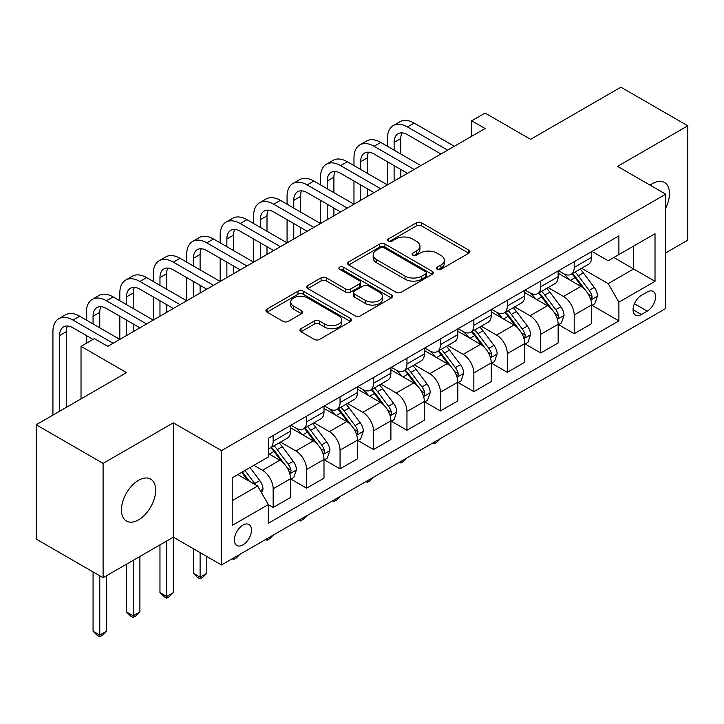 <?xml version="1.0" encoding="UTF-8"?>
<svg xmlns="http://www.w3.org/2000/svg" width="724" height="724" viewBox="0 0 724 724"><rect width="100%" height="100%" fill="white"/><g stroke="black" fill="none" stroke-linecap="round" stroke-linejoin="round"><path stroke-width="1.09" d="M437.269 269.31A2.597 1.502 0 0 0 440.943 269.31L468.853 253.192A3.71 2.145 0 0 0 469.939 251.681A3.71 2.145 0 0 0 468.853 250.16L421.576 222.865A3.71 2.145 0 0 0 416.318 222.865L388.417 238.974A2.597 1.502 0 0 0 387.657 240.042A2.597 1.502 0 0 0 388.417 241.101A2.597 1.502 0 0 0 392.091 241.101L395.702 239.011A11.883 6.86 0 0 1 412.517 239.011L416.454 241.291A11.883 6.86 0 0 1 419.938 246.142A11.883 6.86 0 0 1 416.454 250.993L412.843 253.083A2.597 1.502 0 0 0 412.083 254.142A2.597 1.502 0 0 0 412.843 255.201A2.597 1.502 0 0 0 416.517 255.201L420.128 253.119A11.883 6.86 0 0 1 436.943 253.119L440.88 255.391A11.883 6.86 0 0 1 444.364 260.242A11.883 6.86 0 0 1 440.88 265.102L437.269 267.183A2.597 1.502 0 0 0 436.509 268.242A2.597 1.502 0 0 0 437.269 269.31L437.269 267.183M138.555 519.859A24.218 13.982 120 0 0 154.375 498.51A24.218 13.982 120 0 0 150.664 479.107A24.218 13.982 120 0 0 138.555 480.302A24.218 13.982 120 0 0 122.736 501.651A24.218 13.982 120 0 0 126.447 521.054A24.218 13.982 120 0 0 138.555 519.859M665.727 208.069A24.218 13.982 120 0 0 664.451 182.475A24.218 13.982 120 0 0 652.342 183.67A24.218 13.982 120 0 0 650.089 185.145M242.92 544.882A12.109 6.996 120 0 0 250.83 534.212A12.109 6.996 120 0 0 248.975 524.511A12.109 6.996 120 0 0 242.92 525.108A12.109 6.996 120 0 0 235.01 535.778A12.109 6.996 120 0 0 236.866 545.48A12.109 6.996 120 0 0 242.92 544.882M301.012 328.714A3.71 2.145 0 0 0 299.926 330.234A3.71 2.145 0 0 0 301.012 331.746L314.279 339.402A3.71 2.145 0 0 0 319.528 339.402L350.525 321.51A3.71 2.145 0 0 0 351.611 319.999A3.71 2.145 0 0 0 350.525 318.479L303.247 291.184A3.71 2.145 0 0 0 297.989 291.184L266.993 309.076A3.71 2.145 0 0 0 265.907 310.596A3.71 2.145 0 0 0 266.993 312.107L283.021 321.356A3.71 2.145 0 0 0 288.27 321.356L301.537 313.7A3.71 2.145 0 0 0 302.623 312.189A3.71 2.145 0 0 0 301.537 310.668L293.591 306.08A9.937 5.738 0 0 1 290.686 302.026A9.937 5.738 0 0 1 296.813 296.722A9.937 5.738 0 0 1 307.646 297.971L338.769 315.936A9.937 5.738 0 0 1 341.683 319.999A9.937 5.738 0 0 1 335.547 325.293A9.937 5.738 0 0 1 324.714 324.053L319.528 321.058A3.71 2.145 0 0 0 314.279 321.058L301.012 328.714L301.012 331.746M665.727 252.884L687.8 240.142L687.8 125.813L620.902 87.188L530.583 139.334L485.098 113.062L471.713 120.79L485.098 128.519L107.785 346.353L94.401 338.633L81.025 346.353L81.025 398.888M103.098 463.387L103.098 577.716L173.344 537.163L173.344 422.834L103.098 463.387L36.2 424.762L126.51 372.616L81.025 346.353M173.344 422.834L221.508 450.636L665.727 194.177L665.727 308.505L221.508 564.964L221.508 450.636M687.8 125.813L617.554 166.366L665.727 194.177M395.965 292.243A3.71 2.145 0 0 0 401.223 292.243L432.21 274.351A3.71 2.145 0 0 0 433.305 272.83A3.71 2.145 0 0 0 432.21 271.319L384.933 244.015A3.71 2.145 0 0 0 379.684 244.015L348.687 261.916A3.71 2.145 0 0 0 347.601 263.427A3.71 2.145 0 0 0 348.687 264.948L395.965 292.243M340.66 269.871A2.597 1.502 0 0 1 343.303 270.233L343.303 267.147L391.367 294.894A3.71 2.145 0 0 1 392.453 296.415A3.71 2.145 0 0 1 391.367 297.926L360.371 315.827A3.71 2.145 0 0 1 355.122 315.827L307.845 288.532L307.845 285.491A3.71 2.145 0 0 0 306.75 287.012A3.71 2.145 0 0 0 307.845 288.532M307.845 285.491L321.103 277.835A3.71 2.145 0 0 1 326.361 277.835L345.538 288.903A3.71 2.145 0 0 0 350.787 288.903L359.584 283.826A3.71 2.145 0 0 0 360.679 282.306A3.71 2.145 0 0 0 359.584 280.794L339.628 269.265A2.597 1.502 0 0 1 338.859 268.206A2.597 1.502 0 0 1 340.47 266.821A2.597 1.502 0 0 1 343.303 267.147M103.098 577.716L36.2 539.09L36.2 424.762M647.256 291.971L641.374 295.374A11.729 6.769 120 0 0 633.708 305.709A11.729 6.769 120 0 0 635.509 315.112A11.729 6.769 120 0 0 641.374 314.533L647.256 311.13A11.729 6.769 120 0 0 654.921 300.795A11.729 6.769 120 0 0 653.12 291.392A11.729 6.769 120 0 0 647.256 291.971M591.997 251.418L608.187 260.767L618.893 254.586L618.893 235.888L268.342 438.282L268.342 456.971L232.214 477.831L232.214 525.416L268.342 504.556L268.342 523.253L618.893 320.868L618.893 302.17L608.187 283.627L581.58 268.269M618.893 254.586L655.021 233.725L655.021 281.31L618.893 302.17M166.656 541.018L166.656 596.486L173.344 592.63L173.344 537.163L221.508 564.964M471.713 120.79L471.713 136.239M613.807 257.518L633.609 268.957L633.609 246.088L655.021 233.725M608.187 283.627L633.609 268.957L655.021 281.31M232.214 500.7L257.635 486.021L237.834 474.591M268.342 504.719L273.156 507.497L273.156 488.8A15.141 8.742 -120 0 0 262.45 470.265L253.889 465.315M273.156 507.497L290.55 497.451L290.55 478.763A15.141 8.742 -120 0 0 279.844 460.22L268.342 453.577M290.948 479.143L306.605 488.184L306.605 469.487A15.141 8.742 -120 0 0 295.908 450.952L280.532 442.074M306.605 488.184L323.999 478.139L323.999 459.45A15.141 8.742 -120 0 0 313.293 440.907L290.55 427.775M324.406 459.831L340.054 468.871L340.054 450.174A15.141 8.742 -120 0 0 329.357 431.64L313.981 422.762M340.054 468.871L357.448 458.826L357.448 440.138A15.141 8.742 -120 0 0 346.751 421.594L323.999 408.463M357.855 440.518L373.503 449.559L373.503 430.861A15.141 8.742 -120 0 0 362.805 412.327L347.429 403.449M373.503 449.559L390.897 439.513L390.897 420.825A15.141 8.742 -120 0 0 380.2 402.282L357.448 389.15M391.304 421.214L406.96 430.246L406.96 411.558A15.141 8.742 -120 0 0 396.254 393.014L380.887 384.136M406.96 430.246L424.354 420.21L424.354 401.512A15.141 8.742 -120 0 0 413.648 382.969L390.897 369.837M424.753 401.901L440.409 410.933L440.409 392.245A15.141 8.742 -120 0 0 429.703 373.702L414.336 364.833M440.409 410.933L457.803 400.897L457.803 382.2A15.141 8.742 -120 0 0 447.097 363.656L424.354 350.525M458.202 382.589L473.858 391.621L473.858 372.932A15.141 8.742 -120 0 0 463.152 354.389L447.785 345.52M473.858 391.621L491.252 381.584L491.252 362.887A15.141 8.742 -120 0 0 480.546 344.343L457.803 331.212M491.65 363.276L507.307 372.308L507.307 353.62A15.141 8.742 -120 0 0 496.601 335.076L481.234 326.207M507.307 372.308L524.701 362.272L524.701 343.574A15.141 8.742 -120 0 0 513.995 325.04L491.252 311.899M525.099 343.963L540.756 352.995L540.756 334.307A15.141 8.742 -120 0 0 530.049 315.764L514.683 306.895M540.756 352.995L558.15 342.959L558.15 324.262A15.141 8.742 -120 0 0 547.444 305.727L524.701 292.596M558.548 324.651L574.204 333.692L574.204 314.994A15.141 8.742 -120 0 0 563.498 296.451L548.131 287.582M574.204 333.692L591.599 323.646L591.599 304.949A15.141 8.742 -120 0 0 580.892 286.414L558.15 273.283M558.548 270.731L563.498 273.591A15.141 8.742 -120 0 0 571.073 274.342A15.141 8.742 -120 0 0 574.204 267.409L574.204 261.69M525.099 290.043L530.049 292.903A15.141 8.742 -120 0 0 537.624 293.645A15.141 8.742 -120 0 0 540.756 286.722L540.756 281.002M491.65 309.356L496.601 312.216A15.141 8.742 -120 0 0 504.166 312.958A15.141 8.742 -120 0 0 507.307 306.035L507.307 300.315M458.202 328.669L463.152 331.52A15.141 8.742 -120 0 0 470.718 332.271A15.141 8.742 -120 0 0 473.858 325.348L473.858 319.628M424.753 347.982L429.703 350.832A15.141 8.742 -120 0 0 437.269 351.583A15.141 8.742 -120 0 0 440.409 344.66L440.409 338.941M391.304 367.285L396.254 370.145A15.141 8.742 -120 0 0 403.82 370.896A15.141 8.742 -120 0 0 406.96 363.964L406.96 358.253M357.855 386.598L362.805 389.458A15.141 8.742 -120 0 0 370.371 390.209A15.141 8.742 -120 0 0 373.503 383.277L373.503 377.566M324.406 405.911L329.357 408.77A15.141 8.742 -120 0 0 336.922 409.522A15.141 8.742 -120 0 0 340.054 402.589L340.054 396.879M290.948 425.223L295.908 428.083A15.141 8.742 -120 0 0 303.474 428.834A15.141 8.742 -120 0 0 306.605 421.902L306.605 416.191M591.997 305.338L618.893 320.868M571.073 274.342L588.467 264.296A15.141 8.742 -120 0 0 591.599 257.364L591.599 251.653M537.624 293.645L555.009 283.609A15.141 8.742 -120 0 0 558.15 276.677L558.15 270.957M504.166 312.958L521.561 302.922A15.141 8.742 -120 0 0 524.701 295.989L524.701 290.27M470.718 332.271L488.112 322.234A15.141 8.742 -120 0 0 491.252 315.302L491.252 309.582M437.269 351.583L454.663 341.547A15.141 8.742 -120 0 0 457.803 334.615L457.803 328.895M403.82 370.896L421.214 360.86A15.141 8.742 -120 0 0 424.354 353.927L424.354 348.208M370.371 390.209L387.765 380.163A15.141 8.742 -120 0 0 390.897 373.24L390.897 367.521M336.922 409.522L354.317 399.476A15.141 8.742 -120 0 0 357.448 392.553L357.448 386.833M303.474 428.834L320.868 418.789A15.141 8.742 -120 0 0 323.999 411.866L323.999 406.146M268.342 448.753A15.141 8.742 -120 0 0 270.025 448.147L287.419 438.101A15.141 8.742 -120 0 0 290.55 431.178L290.55 425.459M270.025 448.147A15.141 8.742 -120 0 0 273.156 441.215L273.156 435.495M257.635 486.021L268.342 504.556M438.31 269.672L440.88 268.188A11.883 6.86 0 0 0 444.364 263.337L444.364 260.242M419.938 246.142L419.938 249.228A11.883 6.86 0 0 1 416.454 254.088L413.884 255.572M468.808 253.219L421.576 225.951A3.71 2.145 0 0 0 416.318 225.951L389.458 241.463M432.165 274.378L384.933 247.11A3.71 2.145 0 0 0 379.684 247.11L348.733 264.975M425.649 273.889A2.597 1.502 0 0 0 426.409 272.83A2.597 1.502 0 0 0 425.649 271.772L384.145 247.807A2.597 1.502 0 0 0 380.471 247.807L376.661 250.006A11.883 6.86 0 0 0 373.177 254.866A11.883 6.86 0 0 0 376.661 259.717L405.024 276.088A11.883 6.86 0 0 0 421.839 276.088L425.649 273.889L425.649 276.984A2.597 1.502 0 0 0 426.409 275.925L426.409 272.83M373.177 254.866L373.177 257.952A11.883 6.86 0 0 0 376.661 262.803L376.661 259.717M425.649 276.984L421.839 279.183A11.883 6.86 0 0 1 405.024 279.183L376.661 262.803M307.89 288.559L321.103 280.93L321.103 277.835M360.679 282.306L360.679 285.401A3.71 2.145 0 0 1 359.584 286.912L350.787 291.998A3.71 2.145 0 0 1 345.538 291.998L326.361 280.93A3.71 2.145 0 0 0 321.103 280.93M343.303 270.233L391.322 297.962M365.43 300.397A9.937 5.738 0 0 0 376.263 301.637A9.937 5.738 0 0 0 382.399 296.333A9.937 5.738 0 0 0 379.485 292.279L368.516 285.953A3.71 2.145 0 0 0 363.267 285.953L354.461 291.03A3.71 2.145 0 0 0 353.375 292.55A3.71 2.145 0 0 0 354.461 294.062L365.43 300.397L365.43 303.483A9.937 5.738 0 0 0 376.263 304.732A9.937 5.738 0 0 0 382.399 299.428L382.399 296.333M353.375 292.55L353.375 295.636A3.71 2.145 0 0 0 354.461 297.157L354.461 294.062M365.43 303.483L354.461 297.157M341.683 319.999L341.683 323.085A9.937 5.738 0 0 1 335.547 328.388A9.937 5.738 0 0 1 324.714 327.139L319.528 324.144A3.71 2.145 0 0 0 314.279 324.144L301.066 331.773M290.686 302.026L290.686 305.112A9.937 5.738 0 0 0 293.591 309.175L293.591 306.08M301.492 313.727L293.591 309.175M350.479 321.537L303.247 294.27A3.71 2.145 0 0 0 297.989 294.27L267.047 312.135M591.599 305.573L594.811 303.718L597.481 295.989A10.027 5.792 -120 0 0 594.286 287.446L583.354 272.858A28.951 16.715 -120 0 0 580.196 269.075M569.317 279.726A28.951 16.715 -120 0 0 563.39 273.527M590.684 299.428L591.852 298.17L592.069 296.415A10.027 5.792 -120 0 0 589.2 290.387L578.268 275.79A28.951 16.715 -120 0 0 575.109 272.007M572.413 273.563A24.028 13.874 60 0 1 576.358 278.043L585.607 290.396M571.897 273.862A28.951 16.715 60 0 1 575.055 277.645L582.322 287.347M440.581 438.491L436.925 442.147L434.255 443.694L432.907 442.916M434.255 442.147L434.255 443.694M387.421 146.284L387.421 138.555A28.381 16.39 60 0 1 393.304 125.569L399.992 121.704A28.381 16.39 60 0 1 414.182 123.107L454.319 146.284M393.304 125.569A28.381 16.39 60 0 1 407.494 126.972L447.631 150.149M440.943 154.004L407.494 134.7A18.924 10.923 -120 0 0 398.028 133.759A18.924 10.923 -120 0 0 394.109 142.42L394.109 150.149M401.983 132.89A18.924 10.923 -120 0 0 400.797 138.555L400.797 154.004M394.109 165.597L394.109 181.045M400.797 169.461L400.797 177.181M320.524 184.91L320.524 177.181A28.381 16.39 60 0 1 326.397 164.185L333.094 160.33A28.381 16.39 60 0 1 347.285 161.733L387.421 184.91L387.421 161.733M558.15 324.877L561.362 323.031L564.032 315.302A10.027 5.792 -120 0 0 560.838 306.759L549.905 292.17A28.951 16.715 -120 0 0 546.738 288.387M535.869 299.039A28.951 16.715 -120 0 0 529.941 292.84M557.236 318.741L558.403 317.483L558.62 315.727A10.027 5.792 -120 0 0 555.751 309.7L544.819 295.102A28.951 16.715 -120 0 0 541.661 291.32M538.964 292.876A24.028 13.874 60 0 1 542.909 297.356L552.159 309.709M538.448 293.175A28.951 16.715 60 0 1 541.606 296.958L548.873 306.659M407.132 457.803L403.476 461.459L400.797 463.007L399.458 462.229M400.797 461.459L400.797 463.007M524.701 344.19L527.914 342.343L530.583 334.615A10.027 5.792 -120 0 0 527.389 326.072L516.447 311.483A28.951 16.715 -120 0 0 513.289 307.691M502.42 318.352A28.951 16.715 -120 0 0 496.492 312.153M523.787 338.054L524.954 336.787L525.171 335.04A10.027 5.792 -120 0 0 522.303 329.013L511.37 314.415A28.951 16.715 -120 0 0 508.212 310.632M505.515 312.189A24.028 13.874 60 0 1 509.461 316.669L518.71 329.022M504.999 312.487A28.951 16.715 60 0 1 508.158 316.27L515.425 325.972M373.684 477.116L370.027 480.772L367.349 482.32L366.009 481.541M367.349 480.772L367.349 482.32M491.252 363.502L494.465 361.647L497.135 353.927A10.027 5.792 -120 0 0 493.931 345.384L482.999 330.787A28.951 16.715 -120 0 0 479.84 327.004M468.971 337.665A28.951 16.715 -120 0 0 463.043 331.456M490.338 357.366L491.506 356.099L491.723 354.353A10.027 5.792 -120 0 0 488.854 348.325L477.921 333.728A28.951 16.715 -120 0 0 474.754 329.945M472.066 331.502A24.028 13.874 60 0 1 476.012 335.981L485.261 348.334M471.55 331.8A28.951 16.715 60 0 1 474.709 335.583L481.976 345.285M340.235 496.429L336.579 500.085L333.9 501.632L332.56 500.854M333.9 500.076L333.9 501.632M353.973 165.597L353.973 157.868A28.381 16.39 60 0 1 359.846 144.881L366.543 141.017A28.381 16.39 60 0 1 380.733 142.42L420.87 165.597M359.846 144.881A28.381 16.39 60 0 1 374.046 146.284L414.182 169.461M407.494 173.317L374.046 154.004A18.924 10.923 -120 0 0 364.579 153.072A18.924 10.923 -120 0 0 360.661 161.733L360.661 169.461M368.534 152.194A18.924 10.923 -120 0 0 367.349 157.868L367.349 173.317M360.661 184.91L360.661 200.358M367.349 188.765L367.349 196.494M287.075 204.222L287.075 196.494A28.381 16.39 60 0 1 292.949 183.498L299.646 179.643A28.381 16.39 60 0 1 313.836 181.045L353.973 204.222L353.973 181.045M326.397 164.185A28.381 16.39 60 0 1 340.588 165.597L380.733 188.765M374.046 192.629L340.588 173.317A18.924 10.923 -120 0 0 331.13 172.384A18.924 10.923 -120 0 0 327.212 181.045L327.212 188.765M335.085 171.507A18.924 10.923 -120 0 0 333.9 177.181L333.9 192.629M327.212 204.222L327.212 219.671M333.9 208.078L333.9 215.806M253.626 223.535L253.626 215.806A28.381 16.39 60 0 1 259.5 202.81L266.188 198.955A28.381 16.39 60 0 1 280.387 200.358L320.524 223.535L320.524 200.358M292.949 183.498A28.381 16.39 60 0 1 307.139 184.91L347.285 208.078M340.588 211.942L307.139 192.629A18.924 10.923 -120 0 0 297.682 191.697A18.924 10.923 -120 0 0 293.763 200.358L293.763 208.078M301.637 190.819A18.924 10.923 -120 0 0 300.451 196.494L300.451 211.942M293.763 223.535L293.763 238.983M300.451 227.39L300.451 235.119M220.177 242.839L220.177 235.119A28.381 16.39 60 0 1 226.051 222.123L232.739 218.259A28.381 16.39 60 0 1 246.929 219.671L287.075 242.839L287.075 219.671M457.803 382.815L461.007 380.96L463.686 373.24A10.027 5.792 -120 0 0 460.482 364.697L449.55 350.099A28.951 16.715 -120 0 0 446.391 346.316M435.522 356.977A28.951 16.715 -120 0 0 429.594 350.769M456.889 376.679L458.057 375.412L458.274 373.665A10.027 5.792 -120 0 0 455.405 367.629L444.464 353.041A28.951 16.715 -120 0 0 441.305 349.258M438.617 350.814A24.028 13.874 60 0 1 442.563 355.294L451.812 367.647M438.101 351.113A28.951 16.715 60 0 1 441.26 354.896L448.527 364.597M306.786 515.732L303.13 519.398L300.451 520.936L299.112 520.167M300.451 519.389L300.451 520.936M259.5 202.81A28.381 16.39 60 0 1 273.69 204.222L313.836 227.39M307.139 231.255L273.69 211.942A18.924 10.923 -120 0 0 264.233 211.01A18.924 10.923 -120 0 0 260.314 219.671L260.314 227.39M268.188 210.132A18.924 10.923 -120 0 0 267.002 215.806L267.002 231.255M260.314 242.839L260.314 258.296M267.002 246.703L267.002 254.432M186.72 262.151L186.72 254.432A28.381 16.39 60 0 1 192.602 241.436L199.29 237.572A28.381 16.39 60 0 1 213.48 238.983L253.626 262.151L253.626 238.983M424.354 402.128L427.558 400.272L430.237 392.553A10.027 5.792 -120 0 0 427.033 384.01L416.101 369.412A28.951 16.715 -120 0 0 412.942 365.629M402.064 376.29A28.951 16.715 -120 0 0 396.146 370.082M423.44 395.983L424.599 394.725L424.825 392.978A10.027 5.792 -120 0 0 421.947 386.942L411.015 372.353A28.951 16.715 -120 0 0 407.856 368.57M405.168 370.118A24.028 13.874 60 0 1 409.105 374.607L418.363 386.96M404.644 370.417A28.951 16.715 60 0 1 407.802 374.199L415.078 383.91M273.337 535.045L269.681 538.71L267.002 540.249L265.663 539.48M267.002 538.701L267.002 540.249M226.051 222.123A28.381 16.39 60 0 1 240.241 223.535L280.378 246.703M273.69 250.567L240.241 231.255A18.924 10.923 -120 0 0 230.784 230.323A18.924 10.923 -120 0 0 226.865 238.983L226.865 246.703M234.739 229.445A18.924 10.923 -120 0 0 233.553 235.119L233.553 250.567M226.865 262.151L226.865 277.609M233.553 266.016L233.553 273.744M153.271 281.464L153.271 273.744A28.381 16.39 60 0 1 159.153 260.749L165.841 256.884A28.381 16.39 60 0 1 180.032 258.296L220.177 281.464L220.177 258.296M390.897 421.44L394.109 419.585L396.788 411.866A10.027 5.792 -120 0 0 393.584 403.322L382.652 388.725A28.951 16.715 -120 0 0 379.494 384.942M368.616 395.603A28.951 16.715 -120 0 0 362.688 389.394M389.983 415.295L391.15 414.038L391.376 412.291A10.027 5.792 -120 0 0 388.498 406.255L377.566 391.666A28.951 16.715 -120 0 0 374.408 387.883M371.711 389.431A24.028 13.874 60 0 1 375.656 393.919L384.915 406.273M371.195 389.729A28.951 16.715 60 0 1 374.353 393.512L381.629 403.223M239.888 554.358L236.232 558.023L233.553 559.562L232.214 558.792M233.553 558.014L233.553 559.562M192.602 241.436A28.381 16.39 60 0 1 206.793 242.839L246.929 266.016M240.241 269.88L206.793 250.567A18.924 10.923 -120 0 0 197.335 249.626A18.924 10.923 -120 0 0 193.417 258.296L193.417 266.016M201.29 248.757A18.924 10.923 -120 0 0 200.105 254.432L200.105 269.88M193.417 281.464L193.417 296.912M200.105 285.328L200.105 293.057M119.822 300.777L119.822 293.057A28.381 16.39 60 0 1 125.705 280.061L132.392 276.197A28.381 16.39 60 0 1 146.583 277.609L186.72 300.777L186.72 277.609M357.448 440.753L360.661 438.898L363.339 431.178A10.027 5.792 -120 0 0 360.136 422.635L349.203 408.037A28.951 16.715 -120 0 0 346.045 404.254M335.167 414.915A28.951 16.715 -120 0 0 329.239 408.707M356.534 434.608L357.701 433.35L357.918 431.604A10.027 5.792 -120 0 0 355.05 425.567L344.117 410.97A28.951 16.715 -120 0 0 340.959 407.187M338.262 408.743A24.028 13.874 60 0 1 342.208 413.232L351.466 425.585M337.746 409.042A28.951 16.715 60 0 1 340.904 412.825L348.181 422.535M200.105 552.611L200.105 577.173L206.793 573.317L206.793 556.475M206.793 573.317L202.783 577.327L200.105 578.874L197.426 577.327L193.417 573.317L193.417 548.747M193.417 573.317L200.105 577.173L200.105 578.874M159.153 260.749A28.381 16.39 60 0 1 173.344 262.151L213.48 285.328M206.793 289.193L173.344 269.88A18.924 10.923 -120 0 0 163.886 268.939A18.924 10.923 -120 0 0 159.968 277.609L159.968 285.328M167.841 268.07A18.924 10.923 -120 0 0 166.656 273.744L166.656 289.193M159.968 300.777L159.968 316.225M166.656 304.641L166.656 312.37M86.373 320.089L86.373 312.37A28.381 16.39 60 0 1 92.256 299.374L98.944 295.51A28.381 16.39 60 0 1 113.134 296.912L153.271 320.089L153.271 296.912M323.999 460.066L327.212 458.211L329.891 450.482A10.027 5.792 -120 0 0 326.687 441.948L315.755 427.35A28.951 16.715 -120 0 0 312.596 423.567M301.718 434.219A28.951 16.715 -120 0 0 295.79 428.02M323.085 453.921L324.252 452.663L324.47 450.916A10.027 5.792 -120 0 0 321.601 444.88L310.668 430.282A28.951 16.715 -120 0 0 307.51 426.499M304.813 428.056A24.028 13.874 60 0 1 308.759 432.545L318.017 444.898M304.297 428.355A28.951 16.715 60 0 1 307.456 432.137L314.723 441.839M173.344 592.63L169.326 596.639L166.656 598.187L163.977 596.639L159.968 592.63L159.968 544.882M159.968 592.63L166.656 596.486L166.656 598.187M125.705 280.061A28.381 16.39 60 0 1 139.895 281.464L180.032 304.641M173.344 308.505L139.895 289.193A18.924 10.923 -120 0 0 130.429 288.252A18.924 10.923 -120 0 0 126.51 296.912L126.51 304.641M134.393 287.383A18.924 10.923 -120 0 0 133.207 293.057L133.207 308.505M126.51 320.089L126.51 335.538M133.207 323.954L133.207 331.673M52.924 415.105L52.924 331.683A28.381 16.39 60 0 1 58.807 318.687L65.495 314.822A28.381 16.39 60 0 1 79.685 316.225L119.822 339.402L119.822 316.225M290.55 479.379L293.763 477.523L296.442 469.795A10.027 5.792 -120 0 0 293.238 461.26L282.306 446.663A28.951 16.715 -120 0 0 279.147 442.88M289.636 473.234L290.804 471.976L291.021 470.229A10.027 5.792 -120 0 0 288.152 464.193L277.22 449.595A28.951 16.715 -120 0 0 274.061 445.812M271.364 447.369A24.028 13.874 60 0 1 275.31 451.857L284.559 464.211M270.848 447.667A28.951 16.715 60 0 1 274.007 451.45L281.274 461.152M133.207 560.331L133.207 615.798L139.895 611.934L139.895 556.475M139.895 611.934L135.877 615.952L133.207 617.5L130.528 615.952L126.51 611.934L126.51 564.195M126.51 611.934L133.207 615.798L133.207 617.5M92.256 299.374A28.381 16.39 60 0 1 106.446 300.777L146.583 323.954M139.895 327.818L106.446 308.505A18.924 10.923 -120 0 0 96.98 307.564A18.924 10.923 -120 0 0 93.061 316.225L93.061 323.954M100.944 306.695A18.924 10.923 -120 0 0 99.758 312.37L99.758 327.818M86.373 343.267L86.373 335.538M261.654 492.972L262.984 489.107A10.027 5.792 -120 0 0 259.789 480.573L250.033 467.55M255.617 484.854A10.027 5.792 -120 0 0 254.703 483.505L244.947 470.482M242.431 471.93L249.445 481.288M241.735 472.338L247.68 480.274M99.758 575.779L99.758 635.111L106.446 631.247L106.446 575.779M106.446 631.247L102.428 635.265L99.758 636.812L97.079 635.265L93.061 631.247L93.061 571.924M93.061 631.247L99.758 635.111L99.758 636.812M58.807 318.687A28.381 16.39 60 0 1 72.997 320.089L113.134 343.267M93.061 339.402L72.997 327.818A18.924 10.923 -120 0 0 63.531 326.877A18.924 10.923 -120 0 0 59.612 335.538L59.612 411.241M67.486 326.008A18.924 10.923 -120 0 0 66.3 331.683L66.3 407.377M262.45 470.265L279.844 460.22M295.908 450.952L313.293 440.907M329.357 431.64L346.751 421.594M362.805 412.327L380.2 402.282M396.254 393.014L413.648 382.969M429.703 373.702L447.097 363.656M463.152 354.389L480.546 344.343M496.601 335.076L513.995 325.04M530.049 315.764L547.444 305.727M563.498 296.451L580.892 286.414M574.204 267.409L591.599 257.364M574.204 314.994L591.599 304.949M540.756 334.307L558.15 324.262M540.756 286.722L558.15 276.677M507.307 353.62L524.701 343.574M507.307 306.035L524.701 295.989M473.858 372.932L491.252 362.887M473.858 325.348L491.252 315.302M440.409 392.245L457.803 382.2M440.409 344.66L457.803 334.615M406.96 411.558L424.354 401.512M406.96 363.964L424.354 353.927M373.503 430.861L390.897 420.825M373.503 383.277L390.897 373.24M340.054 450.174L357.448 440.138M340.054 402.589L357.448 392.553M306.605 469.487L323.999 459.45M306.605 421.902L323.999 411.866M273.156 488.8L290.55 478.763M273.156 441.215L290.55 431.178M634.423 303.727L647.256 311.13M633.075 309.745L641.374 314.533M440.88 268.188L440.88 265.102M412.843 255.201L412.843 253.083M416.454 254.088L416.454 250.993M388.417 241.101L388.417 238.974M416.318 225.951L416.318 222.865M421.576 225.951L421.576 222.865M468.853 253.192L468.853 250.16M348.687 264.948L348.687 261.916M379.684 247.11L379.684 244.015M384.933 247.11L384.933 244.015M432.21 274.351L432.21 271.319M405.024 279.183L405.024 276.088M421.839 279.183L421.839 276.088M326.361 280.93L326.361 277.835M345.538 291.998L345.538 288.903M350.787 291.998L350.787 288.903M359.584 286.912L359.584 283.826M391.367 297.926L391.367 294.894M314.279 324.144L314.279 321.058M319.528 324.144L319.528 321.058M324.714 327.139L324.714 324.053M301.537 313.7L301.537 310.668M266.993 312.107L266.993 309.076M297.989 294.27L297.989 291.184M303.247 294.27L303.247 291.184M350.525 321.51L350.525 318.479M590.847 299.98L597.418 296.179M578.268 275.79L583.354 272.858M570.385 280.342L575.055 277.645M589.2 290.387L594.286 287.446M588.404 294.297L592.069 296.415M414.182 123.107L407.494 126.972M400.797 138.555L394.109 142.42M557.399 319.284L563.969 315.492M544.819 295.102L549.905 292.17M536.937 299.655L541.606 296.958M555.751 309.7L560.838 306.759M554.955 313.61L558.62 315.727M523.95 338.597L530.52 334.805M511.37 314.415L516.447 311.483M503.479 318.967L508.158 316.27M522.303 329.013L527.389 326.072M521.506 332.922L525.171 335.04M490.501 357.909L497.071 354.117M477.921 333.728L482.999 330.787M470.03 338.28L474.709 335.583M488.854 348.325L493.931 345.384M488.057 352.235L491.723 354.353M380.733 142.42L374.046 146.284M367.349 157.868L360.661 161.733M347.285 161.733L340.588 165.597M333.9 177.181L327.212 181.045M313.836 181.045L307.139 184.91M300.451 196.494L293.763 200.358M457.052 377.222L463.622 373.43M444.464 353.041L449.55 350.099M436.581 357.593L441.26 354.896M455.405 367.629L460.482 364.697M454.609 371.548L458.274 373.665M280.387 200.358L273.69 204.222M267.002 215.806L260.314 219.671M423.603 396.535L430.174 392.743M411.015 372.353L416.101 369.412M403.132 376.905L407.802 374.199M421.947 386.942L427.033 384.01M421.16 390.86L424.825 392.978M246.929 219.671L240.241 223.535M233.553 235.119L226.865 238.983M390.155 415.848L396.725 412.056M377.566 391.666L382.652 388.725M369.683 396.218L374.353 393.512M388.498 406.255L393.584 403.322M387.711 410.173L391.376 412.291M213.48 238.983L206.793 242.839M200.105 254.432L193.417 258.296M356.706 435.16L363.267 431.368M344.117 410.97L349.203 408.037M336.235 415.522L340.904 412.825M355.05 425.567L360.136 422.635M354.253 429.486L357.918 431.604M180.032 258.296L173.344 262.151M166.656 273.744L159.968 277.609M323.248 454.473L329.818 450.681M310.668 430.282L315.755 427.35M302.786 434.834L307.456 432.137M321.601 444.88L326.687 441.948M320.804 448.799L324.47 450.916M146.583 277.609L139.895 281.464M133.207 293.057L126.51 296.912M289.799 473.786L296.369 469.994M277.22 449.595L282.306 446.663M269.337 454.147L274.007 451.45M288.152 464.193L293.238 461.26M287.356 468.111L291.021 470.229M113.134 296.912L106.446 300.777M99.758 312.37L93.061 316.225M260.378 490.772L262.921 489.306M254.703 483.505L259.789 480.573M79.685 316.225L72.997 320.089M66.3 331.683L59.612 335.538"/></g></svg>
